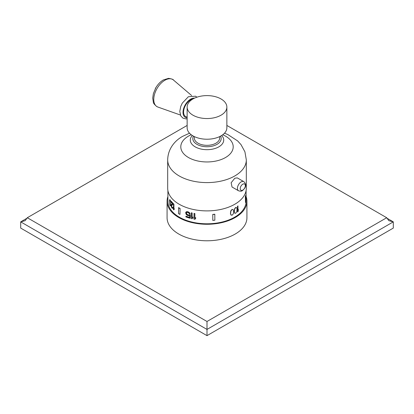 <?xml version="1.0" encoding="UTF-8"?>
<svg xmlns="http://www.w3.org/2000/svg" width="414" height="414" viewBox="0 0 414 414"><rect width="100%" height="100%" fill="white"/><g stroke="black" fill="none" stroke-linecap="round" stroke-linejoin="round"><path stroke-width="0.62" d="M187.138 125.442L27.293 217.728L207 321.481L386.707 217.728L226.862 125.442M386.707 217.728L388.813 220.667L393.3 221.868L386.733 218.074M246.097 196.552A39.925 23.049 180 0 1 246.925 201.225L246.925 217.728A39.925 23.049 180 0 1 222.277 239.028A39.925 23.049 180 0 1 178.77 234.029A39.925 23.049 180 0 1 167.075 217.728L167.075 201.225A39.925 23.049 180 0 1 167.903 196.552M27.267 218.074L20.7 221.868L207 329.425L393.3 221.868L393.3 228.088L207 335.645L207 321.481M27.293 217.728L25.187 220.667L20.7 221.868L20.7 228.088L207 335.645M246.925 201.225A39.925 23.049 180 0 1 222.277 222.52A39.925 23.049 180 0 1 178.77 217.521A39.925 23.049 180 0 1 167.075 201.225M167.903 190.59L167.903 201.225A39.097 22.573 0 0 0 192.039 222.08A39.097 22.573 0 0 0 234.645 217.184A39.097 22.573 0 0 0 246.097 201.225L246.097 190.59M234.495 212.977L235.726 213.262L236.767 211.74L237.056 209.013L236.549 207.543L235.582 207.502L234.495 208.998L234.179 211.709L234.873 213.288M230.789 214.845L232.161 215.208L233.341 213.769L233.672 211.057L233.092 209.551L232.016 209.448L230.789 210.861L230.432 213.552L231.198 215.171M195.625 218.649L194.787 219.342A39.299 22.687 0 0 1 193.959 219.177L194.042 213.401A39.097 22.573 0 0 0 194.87 213.562L194.87 218.271L195.708 217.578L195.625 218.649L195.708 217.578M192.867 218.1L192.06 218.763A39.299 22.687 0 0 1 191.258 218.566L191.346 212.786A39.097 22.573 0 0 0 192.143 212.982L192.143 217.692L192.955 217.029L192.867 218.1L192.955 217.029M189.379 214.788L188.266 215.063A39.299 22.687 0 0 1 187.506 214.819L186.631 214.162L186.341 213.2L187.594 214.716A39.097 22.573 0 0 0 188.354 214.959L189.379 214.788A39.097 22.573 0 0 0 190.29 215.047L190.207 218.287L190.29 215.047M190.207 218.287A39.299 22.687 0 0 1 185.886 216.91L185.969 216.201A39.097 22.573 0 0 0 189.555 217.376M185.886 216.31A39.299 22.687 0 0 0 189.555 217.505L189.555 215.57L188.266 215.668A39.299 22.687 0 0 1 187.506 215.425L186.259 214.509L185.638 212.713L186.341 211.751L187.594 211.699A39.097 22.573 0 0 0 188.354 211.942L189.638 212.812L190.207 214.064A39.299 22.687 0 0 1 189.426 213.841L188.266 212.651A39.299 22.687 0 0 1 187.506 212.408L186.631 212.47L186.259 213.06L186.466 212.641M173.388 203.859A39.299 22.687 0 0 0 173.74 204.19L173.74 208.894L174.108 208.382L173.74 209.862A39.299 22.687 0 0 1 173.388 209.531L173.569 203.807A39.097 22.573 0 0 0 173.927 204.138L173.927 208.635M173.74 209.862L174.289 209.298L174.108 208.382M171.111 201.344L171.111 201.949A39.299 22.687 0 0 0 172.498 203.564L171.158 205.028L171.158 206.234L171.826 207.895A39.299 22.687 0 0 0 172.027 208.123L172.602 208.387L172.876 207.704A39.299 22.687 0 0 1 172.602 207.419L172.079 207.574A39.299 22.687 0 0 1 171.877 207.347L171.391 206.043L173.114 203.967L173.114 203.362A39.097 22.573 0 0 1 171.292 201.297L171.111 201.344A39.299 22.687 0 0 0 172.933 203.414L173.114 203.362M171.572 205.996L172.058 207.3A39.097 22.573 0 0 0 172.26 207.528L172.519 207.693M172.602 207.419L172.783 207.373A39.097 22.573 0 0 0 173.057 207.652L172.602 208.387M169.807 199.543L169.393 200.976L169.807 204.977L170.263 205.706L170.646 205.598L170.941 204.206L170.646 200.888L169.807 199.543L170.941 203.119M212.765 214.426A39.097 22.573 0 0 0 214.809 214.219L214.845 220.196A39.299 22.687 0 0 1 212.801 220.403L212.765 214.426L212.801 220.403M179.955 214.426A39.299 22.687 0 0 1 178.491 213.577L178.631 207.637A39.097 22.573 0 0 0 180.095 208.48L179.955 214.426L180.095 208.48M237.486 206.234L237.626 211.994L237.486 206.234A39.097 22.573 0 0 0 237.905 205.929L238.045 210.721L238.454 209.567L237.905 210.638M245.311 196.609A39.097 22.573 0 0 0 245.668 195.429L245.869 201.313A39.299 22.687 0 0 1 245.507 202.493L245.311 196.609L245.507 202.493M234.64 213.06L234.319 211.792L234.64 209.075L235.726 207.585L236.549 207.543M234.8 204.247A39.32 22.698 0 0 0 246.32 188.194L246.32 159.897A39.32 22.698 0 0 1 234.8 175.95A39.32 22.698 180 0 1 191.956 180.871A39.32 22.698 180 0 1 167.68 159.897L167.68 188.194A39.32 22.698 180 0 0 191.956 209.163A39.32 22.698 180 0 0 234.8 204.247M237.31 177.896L234.8 178.232L231.141 182.755L232.042 187.024L238.516 190.766A5.268 3.043 120 0 1 237.708 186.543A5.268 3.043 120 0 1 241.15 181.896A5.268 3.043 120 0 1 243.789 181.637L237.31 177.896M219.668 136.594L219.668 138.022A12.668 7.312 0 0 1 215.958 143.192A12.668 7.312 180 0 1 202.151 144.776A12.668 7.312 180 0 1 194.332 138.022L194.332 136.594M187.138 107.076L187.138 127.76A19.862 11.468 180 0 0 199.398 138.354A19.862 11.468 180 0 0 221.045 135.87A19.862 11.468 0 0 0 226.862 127.76L226.862 107.076A19.862 11.468 0 0 0 214.602 96.483A19.862 11.468 0 0 0 192.955 98.967A19.862 11.468 180 0 0 187.138 107.076A19.862 11.468 180 0 0 199.398 117.669A19.862 11.468 180 0 0 221.045 115.185A19.862 11.468 0 0 0 226.862 107.076M237.626 211.994A39.299 22.687 0 0 0 238.045 211.689L238.454 209.567M237.626 206.317A39.299 22.687 0 0 0 238.045 206.012M245.507 196.629A39.299 22.687 0 0 0 245.869 195.449M230.934 214.928L230.572 213.634L230.934 210.943L232.161 209.531L233.092 209.551M193.959 213.505A39.299 22.687 0 0 0 194.787 213.665L194.787 218.375L195.625 217.681M191.258 212.889A39.299 22.687 0 0 0 192.06 213.086L192.06 217.795L192.867 217.138M185.886 212.201L187.506 211.802A39.299 22.687 0 0 0 188.266 212.046L189.555 212.915L190.207 214.064M189.296 214.892A39.299 22.687 0 0 0 190.207 215.151M171.391 206.043L171.484 205.437L172.933 204.014L172.933 203.414M170.263 205.706L170.671 205.101L170.759 203.165M212.801 214.54A39.299 22.687 0 0 0 214.845 214.333M178.491 207.714A39.299 22.687 0 0 0 179.955 208.563M222.763 134.736A26.206 15.132 0 0 1 225.532 157.522A26.206 15.132 180 0 1 188.468 157.522A26.206 15.132 180 0 1 188.468 136.123A26.206 15.132 0 0 1 191.237 134.736M190.75 137.758L190.776 137.696A16.72 9.651 180 0 0 198.772 148.429A16.72 9.651 180 0 0 218.825 146.856A16.72 9.651 0 0 0 223.224 137.696L223.249 137.758M220.558 136.139A14.19 8.192 0 0 1 217.034 144.341A14.19 8.192 180 0 1 199.683 145.568A14.19 8.192 180 0 1 193.441 136.139M193.017 98.93A9.952 5.744 -60 0 0 190.637 99.826A9.952 5.744 120 0 0 183.837 109.793A9.952 5.744 120 0 0 187.138 117.022M187.138 117.793A10.78 6.226 120 0 1 183.226 110.155A10.78 6.226 120 0 1 190.637 99.148A10.78 6.226 -60 0 1 194.554 98.139M164.85 80.264A15.68 9.051 120 0 0 154.396 94.837A15.68 9.051 120 0 0 157.889 107.05L156.751 106.527C154.37 104.468 153.232 103.039 153.346 102.237L152.73 98.087L153.361 93.678L155.793 87.84C157.822 84.363 160.327 81.739 163.302 79.959L168.581 78.355C171.758 78.877 173.388 79.441 173.476 80.047A15.68 9.051 -60 0 0 164.85 80.264M242.78 190.088A3.612 2.086 -60 0 1 240.229 188.613A3.612 2.086 -60 0 1 242.78 184.194A3.612 2.086 120 0 1 245.336 185.669A3.612 2.086 120 0 1 242.78 190.088M189.514 133.199L182.579 136.372C175.505 140.222 167.918 148.253 167.68 159.897M224.486 133.199L227.747 134.498L237.605 140.895L241.015 144.636L244.922 151.814L246.32 159.897M192.21 135.414L190.776 137.696M223.224 137.696L221.79 135.414M196.888 97.207L195.615 96.203L188.36 96.747L182.289 103.112L180.737 106.465L179.795 111.413L180.799 115.91L182.926 118.13L186.015 118.911L187.138 118.797M180.38 115.014L157.889 107.05M191.625 95.541L173.476 80.047M156.321 86.961A8.109 8.109 0 0 0 155.302 88.736M243.789 181.637C247.717 185.291 244.69 188.701 242.366 190.621C241.641 191.309 240.358 191.356 238.516 190.766"/></g></svg>
